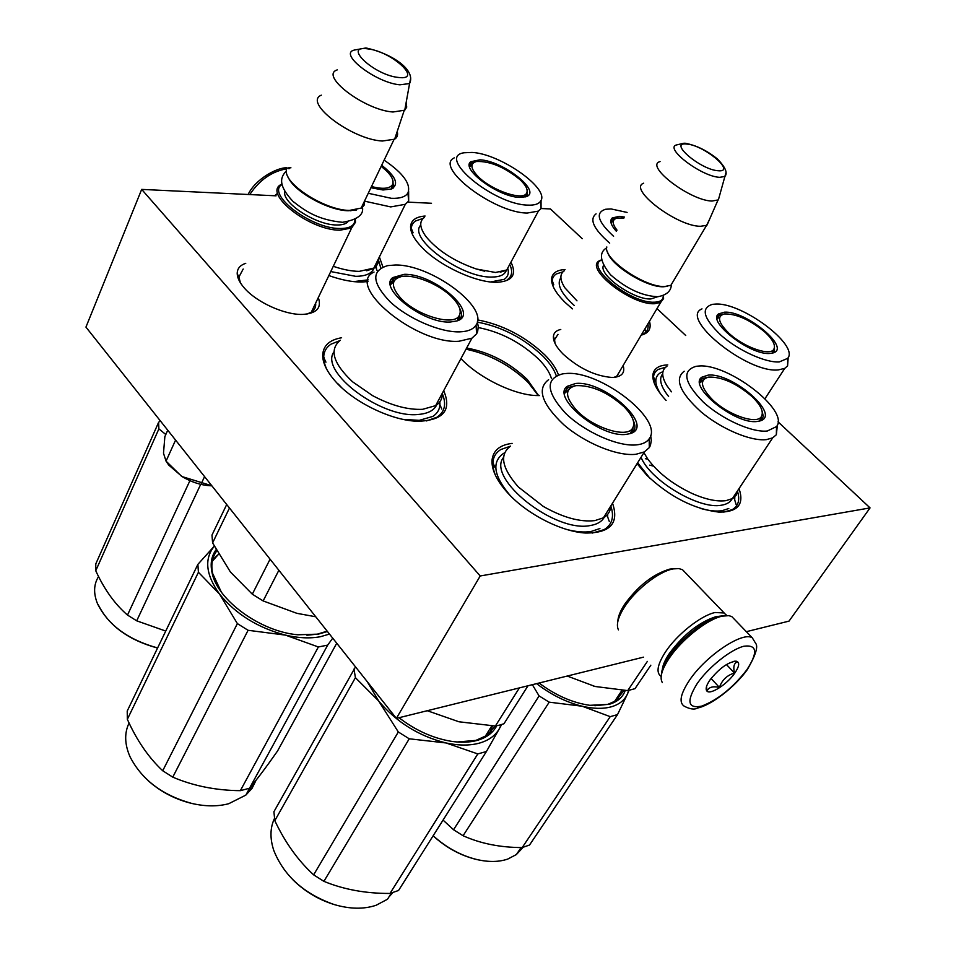 <?xml version="1.0" encoding="UTF-8"?>
<svg xmlns="http://www.w3.org/2000/svg" width="956" height="956" viewBox="0 0 956 956"><rect width="100%" height="100%" fill="white"/><g stroke="black" fill="none" stroke-linecap="round" stroke-linejoin="round"><path stroke-width="1.43" d="M318.312 297.543C321.873 307.94 316.603 313.556 302.514 314.416L302.383 314.416C284.625 314.99 256.459 302.227 244.306 287.983C239.741 282.749 237.375 277.981 237.208 273.667C237.184 268.648 240.04 265.194 245.752 263.33M315.635 303.148C316.054 306.936 314.691 309.911 311.548 312.074L306.995 314.07M623.145 365.491C625.212 372.625 622.021 376.592 613.561 377.405L611.721 377.441C594.931 376.007 578.727 368.215 563.084 354.079C556.356 347.231 553.13 341.34 553.416 336.416C553.811 332.748 556.261 330.429 560.766 329.462M620.265 370.33L616.978 376.15L613.883 377.381M666.117 400.468C656.688 390.287 652.291 381.719 652.9 374.764C653.856 368.514 658.815 365.228 667.79 364.905M572.429 308.884L565.187 302.49C555.759 293.122 551.218 285.199 551.576 278.734C552.257 273.058 556.762 269.998 565.068 269.556M649.471 321.276C651.538 328.589 648.789 333.214 641.225 335.126M510.946 262.147C516.993 274.503 512.476 281.207 497.395 282.271C477.104 283.227 439.987 266.258 422.253 247.724C414.354 239.574 410.447 232.523 410.566 226.572C411.056 220.25 415.908 216.749 425.109 216.032M739.012 488.6C744.485 504.338 737.781 512.177 718.912 512.117C693.925 509.154 669.905 496.881 646.865 475.311L637.078 463.648M379.377 256.925L382.914 267.035M367.964 281.53L362.216 282.02C352.537 282.175 341.423 280.024 328.852 275.567M612.521 503.203C619.321 523.207 610.298 533.149 585.454 533.018C561.292 531.739 526.589 513.886 507.755 492.961C496.785 480.737 491.539 469.85 492.017 460.29C493.093 450.539 499.797 444.899 512.141 443.381M443.704 390.645C451.889 410.148 443.417 420.353 418.298 421.261C392.295 421.046 353.481 402.333 335.114 381.014C326.868 371.561 322.722 362.993 322.686 355.297C323.128 345.678 329.438 339.834 341.615 337.755M477.57 319.89C502.653 324.693 525.059 336.357 544.789 354.867C551.731 361.882 556.273 368.55 558.435 374.883M539.507 395.569L537.846 395.569C515.535 395.665 479.326 378.313 460.947 358.596M778.017 421.811L870.056 507.899L480.211 575.978L141.679 189.396L276.081 195.825M541.084 208.516L550.441 208.958L582.252 238.701M656.999 308.621L685.739 335.508M407.865 202.134L431.515 203.269M555.018 343.371L554.576 339.607L558.005 334.337M240.398 282.785L238.904 277.025L243.194 269.018M551.433 378.445C549.652 372.422 545.458 366.052 538.826 359.313C521.163 342.63 500.992 332.055 478.299 327.55M480.211 575.978L396.37 718.374L85.944 327.107L141.679 189.396M870.056 507.899L789.035 621.113L746.361 631.677M643.496 657.154L396.37 718.374M647.845 459.131L645.372 458.701M538.622 395.581L527.354 379.592C509.668 362.694 489.424 352.178 466.648 348.02M538.288 395.581L528.214 382.496C510.337 365.3 489.603 354.198 466.014 349.191M324.227 357.783L322.817 357.819M326.821 369.47C321.61 358.118 322.961 349.705 330.884 344.232L339.715 340.683M442.389 393.812C446.56 404.185 444.755 411.988 436.988 417.222L426.495 420.915M495.435 475.323C490.751 463.409 492.543 454.805 500.777 449.535L510.42 446.189M610.812 505.963C614.409 516.742 612.187 524.629 604.156 529.624L592.218 533.09M477.426 322.136C501.888 326.761 523.745 338.113 543.008 356.206C549.784 363.077 554.217 369.614 556.296 375.816M528.178 382.4C510.313 365.204 489.603 354.126 466.038 349.155M412.55 234.698C410.244 228.532 411.235 223.979 415.502 221.015L423.15 218.374M510.241 265.565C512.798 271.946 511.795 276.678 507.254 279.785M378.576 260.283L380.787 268.134M553.058 286.262C551.265 280.658 552.329 276.571 556.225 274.002L563 271.803M647.941 323.833C648.706 328.231 647.367 331.505 643.95 333.68L641.368 334.875M737.685 491.97C740.063 500.131 738.259 506.023 732.26 509.632L723.716 512.129M654.334 383.32C652.422 376.867 653.713 372.243 658.218 369.434L665.687 367.2M663.476 295.512L663.572 298.631L660.692 302.407L654.49 303.733C630.637 305.203 583.291 267.465 599.818 260.57L601.587 259.829M663.249 295.607L663.153 297.268C662.448 300.435 659.509 302.084 654.31 302.204C630.745 303.614 584.367 266.15 601.623 260.056M667.336 286.358L663.416 286.764L670.885 285.294L706.556 225.377L700.449 226.285C676.788 226.417 627.578 188.726 643.675 183.194M607.55 251.954C610.287 264.967 646.411 287.529 663.416 286.764M673.825 280.359L670.885 285.294M606.821 246.947C602.662 258.55 644.762 287.505 664.647 286.525M709.185 220.179L706.556 225.377M719.713 195.072L718.374 199.888L712.005 201.047C690.065 200.724 644.272 165.651 660.058 161.588M355.297 219.247L355.489 222.222L351.641 227.97L339.966 230.205C309.625 230.456 262.518 193.399 281.195 184.436L281.865 184.054M354.891 219.486L354.867 220.764C354.102 226.034 349.071 228.604 339.774 228.496C311.047 228.711 265.828 194.02 281.936 184.532M363.137 203.975L361.703 206.974M356.6 209.962L348.199 210.75C327.908 210.499 293.444 191.176 288.162 177.075M364.75 200.605L364.188 205.098L361.643 207.978L349.37 210.428C324.873 210.296 283.466 183.695 286.43 170.144M397.206 131.486C398.162 134.892 397.302 137.461 394.637 139.194L382.364 141.022C351.904 139.624 302.921 102.495 321.312 95.17M406.085 102.83L406.718 107.084L404.758 110.191L392.964 111.995C364.559 110.167 319.005 75.404 337.277 69.884M211.862 485.815L211.324 485.803C201.525 485.385 191.809 482.326 182.178 476.626L168.674 465.022L166.117 461.234M163.536 453.335L166.045 461.139L181.425 476.16M167.742 430.2L164.862 436.641L163.512 453.06M175.581 440.083L166.045 461.139M182.178 476.626L211.814 485.744M204.572 476.626L201.537 483.079M274.623 195.753L277.013 193.769M724.815 615.664L719.414 616.226C705.265 619.141 680.851 638.453 669.164 656.079C664.085 663.655 661.504 669.881 661.409 674.757M734.22 619.106L731.806 616.596L728.878 615.652L722.234 616.142C707.344 619.201 681.58 639.588 669.26 658.158C661.755 669.535 659.449 677.661 662.317 682.548M697.247 683.48C686.265 701.238 687.711 708.79 701.573 706.161C717.693 700.019 732.774 687.914 746.815 669.845C758.144 652.351 757.152 644.475 743.84 646.244C730.719 649.471 708.492 667.192 697.247 683.48M709.961 679.979C706.472 685.105 705.385 688.702 706.699 690.77C709.543 695.574 726.978 684.556 734.746 673.167C739.394 666.26 739.908 662.257 736.275 661.193C728.197 661.958 719.426 668.22 709.961 679.979M706.46 686.695L707.141 690.913C708.838 687.113 712.925 685.966 719.426 687.448C721.995 680.039 727.014 675.247 734.483 673.048C733.013 666.75 734.029 663.022 737.518 661.863L734.017 661.265M734.483 673.048L726.441 664.54M719.426 687.448L711.073 678.485M719.33 616.25L715.614 616.775C699.063 622.225 683.66 634.426 669.415 653.402C665.197 659.676 662.843 664.994 662.341 669.343M726.548 615.533L724.17 612.987L715.124 612.509C701.142 615.341 677.087 634.342 665.603 651.741C657.37 664.492 655.864 672.713 661.086 676.418L661.146 676.466M674.315 568.712L669.929 569.071C653.259 573.947 638.07 585.825 624.376 604.694C620.157 611.29 617.97 616.859 617.839 621.4M684.962 572.262L682.536 569.74L678.903 568.581L673.287 568.892C659.138 571.234 635.393 589.756 624.399 607.132C617.97 617.325 615.987 624.901 618.448 629.861M364.822 201.214L390.729 206.914L405.308 204.309L373.88 268.074L359.241 271.373C351.593 271.289 342.941 269.592 333.274 266.306M373.88 268.074C377.273 265.768 378.839 262.601 378.564 258.562M392.402 184.914L392.904 188.272M393.525 187.842L392.665 179.692M370.916 187.734L383.021 189.981L391.363 189.013C399.214 184.448 395.987 176.537 381.683 165.269M368.263 193.279L391.327 198.31C399.99 198.657 405.523 196.876 407.913 192.969C411.164 184.138 403.229 173.191 384.133 160.154M330.764 271.564L355.716 276.332C365.957 276.236 372.099 273.416 374.143 267.895M405.308 204.309L408.666 200.987L408.618 191.32M376.246 266.019L376.568 269.305M368.203 279.845L353.672 281.614M165.746 631.068L136.708 620.826L127.507 615.067C114.851 604.156 104.276 589.386 95.755 570.756L95.791 563.897L158.6 422.373L160.214 420.712M165.806 434.514L158.887 428.874L158.6 422.373M136.708 620.826L200.7 484.322M127.507 615.067L189.921 480.665M95.755 570.756L158.887 428.874M157.609 647.941C128.092 639.779 108.052 625.021 97.488 603.678C93.329 593.317 93.7 584.283 98.576 576.564M157.561 648.048C128.379 640.066 108.542 625.523 98.074 604.407M381.181 166.308L386.654 171.028C392.235 176.705 394.159 181.281 392.426 184.771C389.618 188.762 382.639 189.348 371.478 186.551M392.032 188.738L392.115 186.432M392.689 188.392L392.044 186.743M374.035 272.054C344.602 285.354 416.171 344.65 459 341.256L471.929 338.197L435.637 405.631L422.648 409.311C407.77 410.016 391.112 405.475 372.661 395.676L352.513 381.767C333.07 363.328 329.019 349.478 340.384 340.228M435.637 405.631C440.286 402.667 442.532 398.497 442.377 393.107M226.703 504.517L211.981 535.073L212.602 542.912L230.408 571.987L252.312 594.19L263.139 600.93L296.91 613.334L315.767 616.775M212.602 542.912L229.476 508.006M252.312 594.19L270.07 559.188M263.139 600.93L278.865 570.266M390.323 283.418L392.378 281.781L393.884 278.77L399.811 276.929M390.335 282.94L393.884 278.77M459.561 314.99L459.74 319.567M460.123 319.292C462.118 316.388 461.927 312.648 459.561 308.071M450.228 322.029L456.968 320.941C480.749 313.879 434.084 273.285 404.173 274.336L392.737 277.599C377.967 288.234 423.604 323.833 450.228 322.029M395.175 265.015L387.718 265.613C371.095 270.596 371.86 282.629 390.024 301.714C408.152 318.766 440.226 332.557 459.728 331.863C467.902 331.553 473.34 329.306 476.028 325.112C489.269 307.282 430.511 264.095 395.175 265.015M333.955 351.844C318.993 371.872 382.053 419.003 418.597 414.426C427.953 413.613 433.976 410.447 436.677 404.938M471.929 338.197L476.626 333.799L477.653 331.613L478.275 326.582L477.331 321.825M212.268 561.315L218.613 554.193M439.832 401.855C440.417 408.14 438.075 413.004 432.805 416.422L419.266 420.341L403.157 419.385M341.71 387.706L338.125 383.93M336.739 643.209L277.539 751.01C266.27 767.106 256.937 779.51 249.528 788.234L240.35 790.672L318.372 646.973L285.486 635.119C298.415 638.13 310.055 638.656 320.403 636.708L329.497 634.079M332.724 638.154L327.681 645.121L318.372 646.973M240.35 790.672C215.948 790.433 193.423 785.928 172.773 777.144L162.711 770.763C148.574 757.534 136.792 740.374 127.351 719.306L127.22 711.037L197.88 564.351L214.252 546.199M285.486 635.119L248.082 630.291L237.375 623.611L219.533 594.082L198.418 572.274L197.88 564.351M285.342 635.083C257.666 627.745 235.726 614.075 219.533 594.082M219.45 593.987C205.803 574.747 204.07 558.83 214.275 546.235M306.9 635.226L317.308 634.175L327.179 631.163M216.773 550.919C212.172 557.133 210.798 564.649 212.662 573.481L221.254 591.943M217.621 554.994L212.555 559.893M216.104 549.688C211.491 555.962 210.129 563.55 212.005 572.453C216.904 599.83 260.546 631.749 297.89 634.784L318.372 634.139L327.442 631.498M249.528 788.234L327.681 645.121M172.773 777.144L248.082 630.291M162.711 770.763L237.375 623.611M127.351 719.306L198.418 572.274M256.077 780.216L252.085 788.282L245.835 795.117L228.735 803.709C217.621 806.649 205.313 806.553 191.786 803.434C162.401 795.284 141.811 779.726 130.028 756.758C124.579 744.246 124.268 733.001 129.084 723.023M195.693 804.271L191.415 803.363C174.984 799.288 160.548 791.723 148.108 780.646M253.722 783.167L246.971 793.05M400.648 298.069C390.765 286.573 391.004 279.415 401.365 276.571C414.103 273.81 440.107 284.625 452.487 297.686C459.418 304.988 461.676 310.951 459.239 315.576C454.1 326.629 416.458 315.6 400.648 298.069M390.43 284.757L393.167 282.223M458.593 320.248L459.071 316.364M390.323 283.179L393.191 282.199M459.848 318.957L459.047 316.424M548.601 379.687C536.627 388.757 541.67 403.767 563.741 424.715C585.12 443.297 617.6 456.49 635.931 454.279L644.392 451.889L603.439 517.805L594.895 520.602C580.22 522.311 563.036 517.59 543.319 506.441L518.415 487.034C501.781 468.129 499.175 454.482 510.6 446.082M603.439 517.805C608.052 515.105 610.514 511.137 610.824 505.927M427.26 710.714L458.952 721.78L495.375 726.034L499.821 725.042L503.979 723.74L527.987 685.775M495.375 726.034L519.383 687.902M564.518 391.984L568.294 387.527L574.819 385.842M564.554 391.554L568.294 387.527M632.932 427.655L632.788 432.423M633.147 432.184C635.453 429.28 635.489 425.372 633.278 420.449M626.371 434.347L630.112 433.618C655.768 426.758 604.443 380.213 575.691 383.464L567.243 386.32C550.787 397.254 600.774 438.314 626.371 434.347M565.797 373.521L562.642 373.856C545.147 378.731 546.103 391.864 565.522 413.219C584.869 432.208 618.448 447.026 636.827 444.851C642.743 444.182 646.865 442.162 649.184 438.792C664.396 419.804 599.818 369.936 565.797 373.521M503.561 457.386C485.995 478.347 554.934 533.209 590.354 525.513C597.106 524.402 601.73 521.689 604.204 517.351M644.392 451.889L649.303 447.599L650.438 445.424L651.335 440.346L650.666 435.494M492.256 725.939L489.759 733.109M510.181 495.495C493.798 476.16 491.48 462.19 503.238 453.586L504.625 452.821M607.729 514.244L607.646 516.849M599.926 528.537L591.035 531.5C584.307 532.54 576.396 531.918 567.302 529.624M486.425 751.512L398.544 890.478L389.988 893.442L477.809 753.926L446.022 742.955C458.629 745.668 469.719 745.728 479.291 743.147C488.743 740.458 495.459 735.594 499.426 728.568L486.425 751.512L477.809 753.926M389.988 893.442C365.79 893.549 343.766 889.522 323.905 881.348L313.64 874.848C298.045 860.555 285.115 842.499 274.814 820.666L273.906 811.752L355.513 666.87M446.022 742.955L409.24 738.797L398.317 731.973L378.636 700.939L355.417 677.673L353.995 669.057M445.89 742.92C418.8 736.12 396.417 722.162 378.719 701.047M378.636 700.939L367.235 681.652M501.661 724.517L499.426 728.568M501.207 724.66L499.474 728.484M457.123 741.987L475.897 740.398L486.724 735.511L495.22 726.034M492.34 725.939L490.87 732.033M376.055 692.765L387.921 707.715M399.034 717.717C415.382 730.312 432.698 738.152 450.981 741.259C460.78 742.764 469.48 742.489 477.08 740.434C486.449 737.769 492.997 732.882 496.714 725.783M323.905 881.348L409.24 738.797M313.64 874.848L398.317 731.973M274.814 820.666L355.417 677.673M391.386 893.059L387.503 899.238L376.186 905.236C363.913 909.383 349.932 909.156 334.23 904.567C304.139 893.991 283.992 875.947 273.786 850.446C269.843 838.46 270.058 827.812 274.456 818.503M332.7 904.077C317.368 899.046 303.96 890.813 292.5 879.377M392.832 892.629L388.925 896.967M576.779 410.494C564.817 396.919 564.518 388.638 575.882 385.638C591.561 385.101 607.61 392.127 624.029 406.718C632.693 415.645 635.549 422.803 632.585 428.216C627.088 438.577 593.258 428.013 576.779 410.494M564.542 393.37L567.362 390.944M631.546 433.068L632.334 429.125M564.542 391.649L567.505 390.789M632.98 431.622L632.358 429.065M454.267 157.871C433.821 167.013 493.917 212.973 527.246 213.045L538.383 211.109L506.74 269.998L495.495 272.472L476.387 269.018C454.578 261.478 437.824 250.735 426.137 236.777C419.576 227.779 419.015 221.302 424.452 217.347M506.74 269.998L510.612 262.781M469.456 166.021L471.463 165.018M469.384 165.125L471.272 163.082L475.001 161.923M526.445 194.032L526.792 196.386M527.569 195.944L526.995 189.467M519.717 197.402L526.075 196.697C542.351 191.809 502.999 160.68 479.876 159.819L470.77 161.731C460.398 169.021 498.757 197.151 519.717 197.402M472.049 152.434L464.162 152.769C435.769 156.461 493.678 204.715 527.891 205.122C534.5 205.397 538.754 204.046 540.654 201.095C550.154 188.822 500.227 153.689 472.049 152.434M420.76 225.126C407.256 238.14 461.796 278.28 491.958 277.049C500.072 276.977 504.876 274.707 506.381 270.213M538.383 211.109L541.048 208.575L541.048 200.342M508.006 269.03C508.986 273.559 507.732 276.989 504.242 279.319L490.667 281.948M478.621 177.039C470.471 168.686 469.743 163.5 476.447 161.504C490.022 161.002 504.577 167.073 520.1 179.728C526.075 185.464 528.238 189.945 526.589 193.184C523.159 200.999 492.388 190.77 478.621 177.039M469.623 166.822L470.615 166.057M526.051 196.709L526.111 195.347M526.338 196.589L525.991 195.741M684.173 371.227C674.231 378.946 679.847 392.486 701.023 411.857C721.362 429.029 750.926 441.505 766.401 439.617L772.675 437.872L732.38 498.602L726.022 500.645C717.036 501.84 705.791 499.486 692.287 493.571C672.857 484.393 657.967 472.814 647.618 458.82L643.914 452.654M732.38 498.602L736.311 495.041L738.02 490.105M567.219 676.047L595.074 686.48L627.722 690.614L634.999 688.667L650.833 665.197M627.722 690.614L647.367 661.397M593.664 686.121L595.074 686.48M699.696 381.91L702.684 380.476M699.744 381.205L702.433 378.54L707.667 377.285M761.323 416.828L761.346 420.389M761.98 420.054L763.27 416.254L762.147 411.259M757.224 421.465L759.996 420.927C781.733 415.358 732.296 372.29 708.121 375.134L701.823 377.214C687.531 386.236 735.499 424.93 757.224 421.465M698.501 366.064L696.159 366.303C681.736 370.522 684.03 382.376 703.042 401.843C721.696 419.158 751.966 432.817 767.333 431.001L776.523 426.579C790.003 410.602 727.647 362.814 698.501 366.064M641.046 457.255C650.235 480.545 699.457 509.918 721.553 505.186C726.847 504.326 730.384 502.163 732.188 498.697M772.675 437.872L776.344 434.741L777.395 424.942M618.185 699.027L619.249 694.45L617.433 699.661M649.877 478.251L637.652 462.728M649.769 465.118L653.593 466.193M734.806 496.833L734.71 499.928M728.807 508.496L722.186 510.671C716.235 511.58 708.982 510.827 700.437 508.401M617.516 714.598L529.528 845.032L522.203 847.566L610.215 716.653L582.144 706.221C593.353 708.826 603.021 709.029 611.135 706.854C619.141 704.56 624.579 700.282 627.447 694.02L617.516 714.598L610.215 716.653M522.203 847.566C500.251 847.518 480.545 843.574 463.086 835.735L453.55 829.748L443.046 820.093M582.144 706.221L549.198 702.17L539.088 695.92L532.361 684.687M582.025 706.197C566.215 702.266 551.074 694.737 536.603 683.636M629.036 690.375L627.447 694.02M628.69 690.435L627.471 693.948M594.883 705.743L607.801 704.381L615.963 700.748L623.886 690.459M539.065 683.026C555.759 695.466 572.68 702.887 589.84 705.313L608.972 704.393C617.325 701.991 622.738 697.378 625.2 690.519M463.086 835.735L549.198 702.17M453.55 829.748L539.088 695.92M523.063 847.339L516.383 854.545L507.767 859.062C499.104 862.025 488.982 862.228 477.414 859.671C461.222 855.751 446.476 847.769 433.164 835.723M479.685 860.149L476.841 859.563C460.816 855.68 446.237 847.769 433.104 835.819M521.713 847.554L517.997 852.143M712.387 399.62C700.533 387.192 699.302 379.687 708.719 377.082C721.947 376.772 736.347 383.236 751.918 396.465C760.821 405.081 763.975 411.797 761.382 416.601C756.841 424.894 727.97 415.024 712.387 399.62M699.744 382.974L701.465 381.683L699.696 382.041M760.355 420.807L760.809 418.489M761.227 420.449L760.761 418.609M576.982 300.853L564.888 287.804C559.714 279.702 559.571 273.978 564.47 270.632M610.86 222.007L612.617 221.23M610.812 221.075L612.521 219.366L616.154 218.35M624.471 217.06L619.225 216.343L612.175 218.004C609.474 220.728 610.872 225.174 616.381 231.34M627.1 212.423L611.111 208.946L605.65 209.256C595.038 212.591 597.691 221.601 613.585 236.275M609.701 243.123C593.604 229.034 589.075 219.282 596.078 213.857M574.329 305.55C560.885 293.325 556.404 284.063 560.885 277.766M617.05 230.169C611.804 223.441 611.936 219.39 617.445 218.004L623.874 218.111M611.004 222.748L611.756 222.21M671.447 391.829L666.989 385.818C661.325 376.473 661.301 369.972 666.941 366.303M717.048 318.037L719.139 317.129M717.048 317.165L719.032 315.253L723.238 314.213M773.547 350.266L773.691 352.716M774.48 352.322L774.42 345.522M769.938 353.457L773.093 352.931C791.269 348.187 746.086 310.64 724.564 312.17L718.661 313.891C706.627 321.455 750.472 355.56 769.938 353.457M715.662 304.068L712.411 304.343C700.497 308.083 703.425 318.444 721.194 335.437C738.462 350.577 765.505 362.862 779.26 361.942L787.756 358.321C799.156 344.973 741.94 302.347 715.662 304.068M702.003 308.872C678.784 317.99 747.425 373.569 778.411 369.9L784.768 368.347L787.589 365.897L788.186 357.592M668.591 396.465C660.632 386.379 658.672 378.839 662.699 373.82M660.56 393.956C654.334 383.882 654.239 376.855 660.261 372.876L662.938 371.669M728.866 333.202C718.207 322.602 716.725 316.185 724.385 313.95C736.347 313.699 749.815 319.71 764.788 331.983C772.89 339.547 775.89 345.331 773.774 349.346C770.01 356.469 743.386 347.004 728.866 333.202M717.143 318.874L718.135 318.181M772.878 352.991L773.069 351.653M717.084 318.479L717.825 318.36M773.261 352.872L772.962 351.928M657.417 296.802L650.833 298.965C633.84 300.017 598.277 274.85 603.451 265.565M684.233 143.161L677.027 144.822C663.046 147.32 701.322 176.705 719.665 177.314L724.887 176.49L725.951 172.642M718.159 170.742C736.777 172.689 704.13 145.121 686.838 144.069C667.491 141.476 700.533 169.869 718.159 170.742M347.721 221.935C345.558 224.11 341.794 225.126 336.416 224.983C316.161 225.054 282.199 203.162 284.709 191.738M365.801 47.991L354.353 50.047C337.958 53.596 375.995 82.861 399.895 84.809L409.586 83.554L410.733 77.914M398.341 77.448C423.711 80.925 391.936 51.445 367.988 48.899C341.83 44.669 373.736 75.082 398.341 77.448M249.779 194.57C259.47 180.015 271.767 171.423 286.68 168.806M288.115 168.65L289.417 168.579M689.551 680.134C680.541 693.733 678.724 702.385 684.114 706.114C689.933 709.209 694.426 709.842 697.569 708.026C711.097 705.301 734.806 687.256 747.293 669.654C755.682 655.23 758.431 646.411 755.563 643.197L752.312 637.855C742.884 631.008 705.839 655.72 689.551 680.134M554.576 339.607L553.416 336.416M238.904 277.025L237.208 273.667M654.991 381.121L652.9 374.764M553.763 284.84L551.576 278.734M413.1 232.762L410.566 226.572M494.885 467.388L492.017 460.29M325.948 362.193L322.686 355.297M616.704 376.305L660.692 302.407M663.153 297.268L663.572 298.631M717.956 200.139L707.01 225.138M685.225 143.245C696.291 145.336 706.974 150.546 717.299 158.875C725.377 167.085 727.91 172.952 724.887 176.49L718.374 199.888M311.274 312.254L351.641 227.97M354.867 220.764L355.489 222.222M350.541 210.774L351.772 210.451M361.033 208.36L393.992 139.564M404.161 110.585L394.637 139.194M366.566 48.087C392.569 53.93 416.123 70.087 409.586 83.554L404.758 110.191M248.118 194.486C255.383 179.095 277.371 167.181 287.075 167.802M288.82 167.742L290.923 167.814M731.806 616.596L752.312 637.855M706.795 689.157L706.699 690.77M734.28 661.229L736.275 661.193M724.17 612.987L682.536 569.74M726.07 615.556L726.118 614.78M671.351 284.506C671.232 291.006 666.714 295.081 657.788 296.73C642.205 296.037 626.455 288.724 610.537 274.79C599.902 261.633 598.623 252.635 606.713 247.807M362.455 207.344C363.949 214.801 357.293 219.784 342.511 222.306C317.583 219.808 305.454 211.097 292.978 201.405C276.38 183.624 281.506 176.263 286.394 170.801M372.864 268.684L366.71 270.763M407.913 192.969L408.666 200.987M375.481 266.808L377.118 270.596M391.231 189.061L392.426 184.771M392.295 279.941L392.737 277.599M476.028 325.112L476.626 333.799M439.115 402.727L441.791 409.084M212.662 573.481L212.005 572.453M245.835 795.117L249.707 788.031M457.386 320.786L459.239 315.576M491.778 725.915L485.086 736.562M566.657 388.65L567.243 386.32M649.184 438.792L649.303 447.599M607 515.069L609.307 521.498M630.363 433.534L632.585 428.216M476.387 269.018L484.68 271.205M505.76 270.548L500.203 272.185M471.272 163.082L469.934 165.699M470.364 163.763L470.77 161.731M540.654 201.095L541.048 208.575M525.549 196.876L526.589 193.184M621.986 690.352L614.373 701.728M702.433 378.54L700.748 381.229M701.202 379.353L701.823 377.214M776.523 426.579L776.344 434.741M733.981 497.55L736.072 504.362M516.383 854.545L521.092 847.554M759.578 421.046L761.382 416.601M612.521 219.366L611.111 221.864M611.685 219.952L612.175 218.004M644.87 328.995L645.551 331.039M719.032 315.253L717.478 317.786M718.087 315.898L718.661 313.891M784.768 368.347L764.991 398.688M787.756 358.321L787.589 365.897M772.388 353.123L773.774 349.346"/></g></svg>
